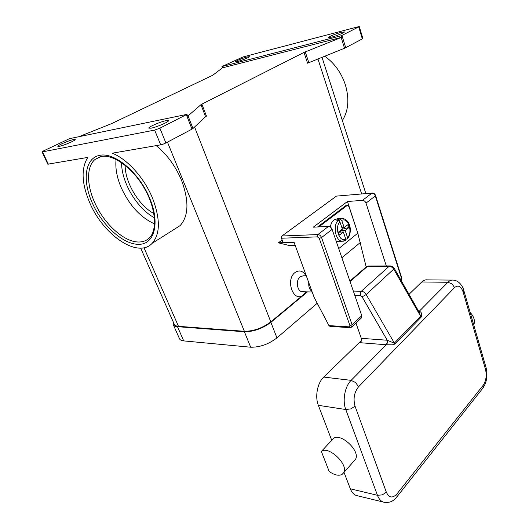 <?xml version="1.0" encoding="UTF-8"?>
<svg xmlns="http://www.w3.org/2000/svg" width="529" height="529" viewBox="0 0 529 529"><rect width="100%" height="100%" fill="white"/><g stroke="black" fill="none" stroke-linecap="round" stroke-linejoin="round"><path stroke-width="0.79" d="M359.251 26.503L243.029 56.94L221.949 66.542L341.357 35.708L341.833 37.248L304.01 52.417L307.561 63.202L345.186 47.96L362.339 38.895L362.861 38.498L359.251 26.503L358.722 26.88L362.339 38.895M342.356 120.533C348.446 110.898 349.457 99.035 345.411 84.938C341.35 72.724 334.467 63.149 324.746 56.213M78.781 136.727L111.54 123.647L212.77 75.237L222.431 67.857L221.949 66.542M247.109 56.967L249.371 56.696C249.728 57.205 241.601 60.531 237.435 61.569L235.24 61.82C234.922 61.291 242.93 58.018 247.109 56.967M341.132 32.329L344.405 31.938C344.723 32.567 336.51 35.906 331.597 37.136L328.416 37.506C330.05 36.084 334.288 34.359 341.132 32.329M345.721 47.703L341.919 35.443L358.722 26.88M341.919 35.443L341.377 35.694M305.775 291.823L303.342 294.812C293.807 303.6 284.873 279.92 295.089 272.475C299.341 269.704 302.985 270.808 306.026 275.801M140.701 248.127L174.233 324.184C174.709 325.414 176.124 326.122 178.478 326.327L244.365 331.293C253.536 331.266 262.351 328.132 270.808 321.897L306.899 291.849M201.86 104.134L200.954 104.682L205.563 116.684L206.455 116.109L201.86 104.134L304.01 52.417M295.208 245.436L289.561 245.595L278.38 242.811L282.142 240.034M303.097 291.75L302.039 291.73C296.981 291.248 295.572 280.013 300.181 276.727L303.355 275.781L306.284 275.801M69.471 138.658L186.955 114.363L159.877 128.183L154.64 130.088L42.545 151.856L42.115 151.724L43.497 150.924L69.471 138.658M59.294 146.341L57.813 146.328C57.211 145.495 69.266 140.311 73.663 139.504L75.217 139.504C75.905 140.304 63.652 145.574 59.294 146.341M151.122 128.177L148.781 128.137C148.186 127.026 160.525 121.69 166.04 120.658L168.493 120.678C169.174 121.749 156.597 127.198 151.122 128.177M186.334 114.707L192.001 129.129L192.973 128.507L188.033 115.911L187.663 116.175L186.955 114.363M154.64 130.088L160.697 144.847L163.223 144.119L165.894 142.962L159.877 128.183M42.049 151.863L47.802 164.182L87.794 157.411C80.838 168.606 81.631 184.059 90.195 203.764C104.101 235.775 138.109 258.575 152.154 243.333C160.386 233.891 160.419 218.609 152.253 197.489C143.981 177.605 127.112 158.998 112.247 153.192L160.697 144.847M192.001 129.129L165.894 142.962M222.431 67.857L341.833 37.248M188.033 115.911L200.954 104.682M156.194 145.62C167.144 154.627 175.602 166.218 181.573 180.402C189.157 201.013 188.681 216.077 180.138 225.599L173.975 229.5M205.563 116.684L192.973 128.507M154.554 223.886C140.681 217.598 129.618 205.636 121.366 188.013C116.902 177.658 115.143 168.123 116.082 159.394M153.866 213.564C138.803 205.424 125.042 182.531 125.142 165.299M311.991 291.459C309.551 289.667 308.48 286.718 308.771 282.625M311.006 288.768L310.047 286.129M173.347 324.799L179.443 338.62C179.946 339.896 181.374 340.65 183.722 340.894L250.68 347.216C259.851 347.335 268.613 344.227 276.958 337.892L317.221 303.256M173.4 322.3L173.234 324.548C173.717 325.771 175.125 326.486 177.473 326.684L244.405 331.769C253.589 331.749 262.417 328.608 270.881 322.359L307.481 291.863M278.38 242.811L283.108 242.652L281.474 238.229L317.42 236.873L319.258 238.367L349.9 325.527L349.114 326.856L328.972 325.613L314.18 297.47L294.071 242.302L283.108 242.652M351.587 327.173L352.102 324.746L321.559 237.547C320.746 235.683 319.516 234.684 317.883 234.559L281.937 236.007L281.382 236.966L281.474 238.229M328.972 325.613L330.103 326.4M281.937 236.007L336.431 196.107L372.29 193.065C373.877 193.131 374.968 193.951 375.577 195.532L375.55 195.472M372.099 193.078L336.431 196.107M361.261 318.108L361.79 315.694L332.119 229.374C331.319 227.523 330.109 226.551 328.483 226.438L313.28 227.179L347.46 201.496L362.504 200.365C364.111 200.425 365.274 201.344 366.008 203.123L386.315 265.942M347.46 201.496L358.04 233.917M317.579 226.974L345.821 205.629L347.447 205.351M345.821 205.629L347.732 205.331L348.981 206.621L357.796 233.177L366.18 266.94L367.483 266.371L350.046 281.527M347.057 205.543L318.822 226.908M338.586 241.323L336.166 241.151M330.334 227.04C330.883 223.774 332.119 221.373 334.03 219.839L337.654 218.735L341.165 218.537M338.368 232.185L343.347 231.973L339.367 235.121L338.362 232.178L342.356 229.044L339.902 221.81L338.137 220.381L336.88 220.448L337.773 219.634L339.988 218.96L341.747 220.381L344.187 227.602L348.115 224.521L349.087 227.437L342.018 229.308M349.087 227.437L345.179 230.525L347.593 237.68L347.533 238.797L345.801 239.227M341.899 227.708L344.187 227.602M338.732 219.026L339.393 220.977M345.179 230.525L340.187 230.743L340.63 232.092M345.272 240.609L345.774 239.141L343.347 231.973M419.457 312.712L420.529 316.335L394.29 343.182L387.228 340.24L361.287 338.329L355.977 323.06M354.893 295.618L360.487 295.771L362.107 296.875L387.228 340.24C387.651 342.025 387.367 343.533 386.375 344.763L392.379 344.829L394.932 344.042L421.144 317.162L421.739 314.808C421.62 312.851 420.806 311.713 419.305 311.396L418.697 311.369M418.889 311.707L419.305 311.396M361.287 338.329L361.439 340.742L360.48 342.732L386.375 344.763M409.023 294.329L421.765 281.97C423.524 280.297 425.376 279.596 427.326 279.867L451.885 280.112M473.753 324.932C475.273 320.911 474.07 316.739 470.142 312.414M331.749 440.307L318.346 405.326C314.781 396.552 317.426 382.89 323.735 377.071L361.486 340.445M357.67 495.812L356.182 495.448C353.65 494.476 351.706 492.268 350.337 488.816L344.029 472.351M321.348 451.435L329.197 471.504C334.473 475.128 338.765 476.093 342.091 474.401L343.605 472.827C349.14 464.945 328.529 445.259 321.348 451.435L333.415 438.528C340.676 432.246 361.009 451.515 355.389 459.47L354.192 460.825M308.804 62.64L305.266 51.862M341.192 37.519L344.518 48.245M361.664 193.938L317.949 58.95M270.808 321.897L194.573 127M48.311 164.208L42.545 151.856M178.478 326.327L143.974 247.744M99.796 155.341C84.673 157.953 82.101 180.911 92.542 203.526C102.785 226.181 123.773 244.861 139.015 244.299C154.481 244.411 160.406 222.795 149.462 197.773C139.22 172.705 114.568 151.995 99.796 155.341M100.662 156.591L95.075 159.421L101.297 156.458C112.994 153.992 132.647 167.786 144.258 188.106C156.095 208.413 157.278 230.28 149.515 237.805C146.85 240.424 143.544 241.819 139.583 241.984C125.016 242.864 104.444 224.574 94.77 202.713C86.624 185.057 86.339 166.542 95.075 159.421L100.345 156.663M154.415 217.763C137.176 208.638 121.346 182.366 121.604 162.661M167.462 142.129L244.365 331.293M270.881 322.359L276.958 337.892M244.405 331.769L250.68 347.216M177.473 326.684L183.722 340.894M332.119 229.374L321.559 237.547L319.258 238.367M349.9 325.527L352.102 324.746L361.79 315.694M328.483 226.438L317.883 234.559L317.334 235.557L317.42 236.873M349.114 326.856L350.039 327.649M362.504 200.365L371.847 193.204C373.448 193.257 374.605 194.156 375.319 195.915L375.577 195.532L401.756 278.009M366.008 203.123L375.319 195.915L401.564 278.532L401.26 280.648L401.782 278.082L400.579 279.451M338.725 248.604L357.796 233.177M341.873 257.742L360.421 242.434M347.533 238.797C352.083 233.454 351.415 220.203 342.647 218.457L339.988 218.96M339.902 221.81C334.262 227.635 339.479 242.818 345.774 239.141M338.137 220.381C332.576 225.771 335.518 240.926 342.118 241.211L343.705 241.138M347.593 237.68C353.048 231.887 348.095 216.989 341.747 220.381M362.107 296.875L366.187 294.554C364.898 292.53 363.278 291.433 361.327 291.261L360.328 293.258L360.487 295.771M394.376 268.534L366.187 294.554L394.932 344.042M387.056 340.22L387.215 342.699L386.263 344.756L351.117 380.358L355.541 382.507L358.589 386.772L454.59 287.564C458.187 284.688 461.037 286.189 463.153 292.061L485.523 369.493L486.039 367.529M463.774 290.315L463.814 290.467C463.821 289.548 460.733 280.727 453.386 280.125C451.475 279.848 449.65 280.568 447.924 282.281L452.004 283.855L454.59 287.564M421.765 281.97L447.924 282.281L418.862 311.654M353.332 291.076L361.327 291.261L389.139 266.285C391.063 266.404 392.644 267.436 393.874 269.387L421.144 317.162M485.523 369.493C486.878 375.577 486.098 380.834 483.175 385.284L482.984 388.008C486.832 382.097 487.87 375.332 486.091 367.708L463.814 290.467L463.153 292.061M483.175 385.284L396.975 493.888L396.995 496.718L482.508 388.61M396.975 493.888C392.617 498.51 389.066 497.941 386.335 492.188L382.269 494.899L377.455 495.283C378.81 498.821 380.735 501.082 383.234 502.054C391.182 503.555 394.198 499.931 396.995 496.718L396.538 497.3M323.735 377.071L351.117 380.358C344.862 386.388 342.237 400.493 345.768 409.519L350.734 408.904L355.065 406.252C353.015 398.78 354.192 392.287 358.589 386.772M386.335 492.188L355.065 406.252M356.182 495.448L384.848 502.431M318.346 405.326L345.768 409.519L377.455 495.283L350.337 488.816M389.853 265.922L368.554 266.014L367.483 266.371L389.139 266.285L390.197 265.922C392.015 266.061 393.411 266.94 394.396 268.56L419.517 312.818M305.451 292.365L305.656 291.816M180.138 225.599L152.154 243.333M312.176 291.982L302.039 291.73M322.016 57.317L365.863 193.588M361.651 317.744L351.977 326.81L349.841 327.636L329.891 326.386M337.132 241.369L342.118 241.211L345.549 240.464M349.894 281.091L366.161 266.96M368.191 266.021L366.577 266.603M355.389 459.47L343.605 472.827"/></g></svg>
